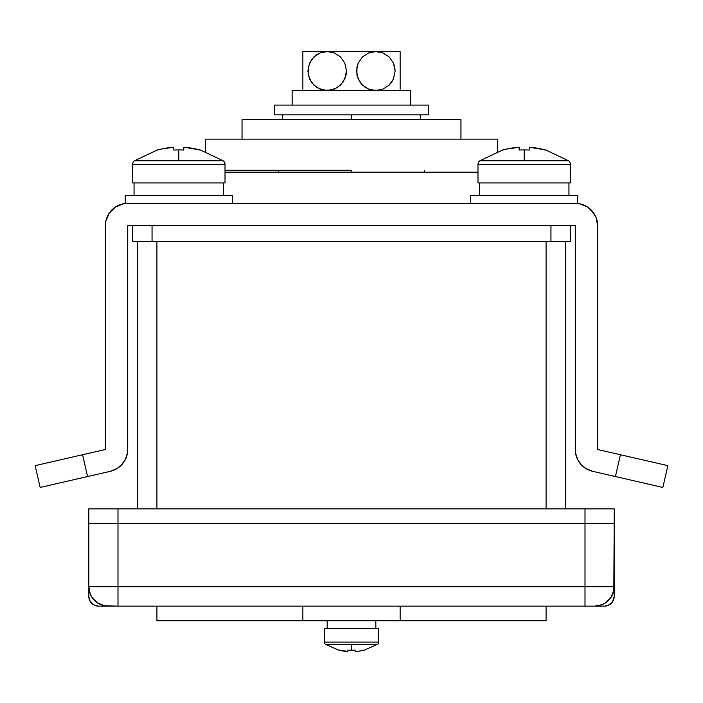 <?xml version="1.0" encoding="UTF-8"?>
<svg xmlns="http://www.w3.org/2000/svg" width="703" height="703" viewBox="0 0 703 703"><rect width="100%" height="100%" fill="white"/><g stroke="black" fill="none" stroke-linecap="round" stroke-linejoin="round"><path stroke-width="1.05" d="M327.176 620.74L327.176 628.517L327.176 620.74M375.824 628.517L375.824 620.74L375.824 628.517M477.978 172.217L225.022 172.217L477.978 172.217M594.729 606.144A19.456 19.456 0 0 0 614.194 586.689L614.194 523.445L585.001 523.445L585.001 586.689L614.194 586.689A19.456 19.456 0 0 1 594.729 606.144L602.181 604.659L605.547 602.866L610.907 597.497L613.816 590.485L614.194 523.445L585.001 523.445L585.001 586.689L117.999 586.689L117.999 606.144L594.729 606.144L108.271 606.144A19.456 19.456 0 0 1 88.806 586.689L90.292 594.132L92.093 597.497L97.453 602.866L104.475 605.766L117.999 606.144L117.999 523.445L88.806 523.445L88.806 586.689L117.999 586.689L117.999 523.445L585.001 523.445L88.806 523.445L88.806 586.689A19.456 19.456 0 0 0 108.271 606.144M565.546 508.849L565.546 241.296L565.546 508.849M137.454 241.296L137.454 508.849L137.454 241.296M156.918 508.849L156.918 241.296L156.918 508.849M546.082 241.296L546.082 508.849L546.082 241.296M614.194 586.689L614.194 596.416L614.194 586.689L585.001 586.689L585.001 606.144L585.001 586.689L88.806 586.689L88.806 596.416L88.806 586.689M351.5 170.275L351.5 172.217L351.5 170.275L225.022 170.275L351.5 170.275M282.703 119.677L282.703 114.817L282.703 119.677M351.5 114.817L351.5 119.677L351.5 114.817L274.636 114.817L428.364 114.817L428.364 105.09L274.636 105.09L274.636 114.817L274.636 105.09L428.364 105.09L428.364 114.817L351.5 114.817M420.297 114.817L420.297 119.677L420.297 114.817M98.534 606.144L94.817 605.406L91.662 603.297L89.553 600.134L88.806 596.416A9.728 9.728 0 0 0 98.534 606.144L117.999 606.144L98.534 606.144M614.194 596.416L612.55 601.821L608.183 605.406L604.466 606.144L585.001 606.144L604.466 606.144A9.728 9.728 0 0 0 614.194 596.416M546.082 620.74L546.082 606.144L546.082 620.74L400.148 620.74L546.082 620.74M156.918 620.74L156.918 606.144L156.918 620.74L302.852 620.74L156.918 620.74M400.148 606.144L400.148 620.74L302.852 620.74L400.148 620.74L400.148 606.144L302.852 606.144L302.852 620.74L302.852 606.144M385.894 606.144L317.106 606.144M378.741 642.111L324.259 642.111A2.627 2.627 0 0 0 325.48 644.326L377.52 644.326A2.627 2.627 0 0 0 378.741 642.111L378.741 628.517L324.259 628.517L324.259 642.111L378.741 642.111A2.627 2.627 0 0 1 377.52 644.326L325.48 644.326A2.627 2.627 0 0 1 324.259 642.111L324.259 628.517L378.741 628.517L378.741 642.111M342.37 650.873L338.793 650.047L347.897 651.426L347.897 650.047A47.707 42.698 0 0 0 351.5 650.17L351.5 644.326L351.5 650.17A47.707 42.698 0 0 0 355.103 650.047L355.103 651.426L358.82 651.18M338.732 650.161L338.793 650.047A48.516 48.516 0 0 0 346.008 651.426L347.897 651.426L347.897 650.047L347.897 650.873M377.52 644.326L364.268 650.17L360.63 650.873L364.207 650.047A48.516 48.516 0 0 1 356.992 651.426L355.103 651.189M347.897 650.047A47.707 42.698 0 0 0 351.5 650.17A47.707 42.698 0 0 0 355.103 650.047M355.103 650.082L355.103 650.864L355.103 650.082M347.897 650.864L347.897 650.082L347.897 650.864M497.443 139.141L205.557 139.141L205.557 151.663L205.557 139.141L497.443 139.141L497.443 151.663M117.999 523.445L614.194 523.445L614.194 508.849L585.001 508.849L614.194 508.849L614.194 523.445L117.999 523.445L117.999 508.849L585.001 508.849L585.001 523.445L585.001 508.849L88.806 508.849L117.999 508.849L117.999 523.445L88.806 523.445L117.999 523.445M88.806 508.849L88.806 523.445L88.806 508.849M152.05 241.296L570.405 241.296L570.405 225.725L550.95 225.725L575.274 225.725L570.405 225.725L570.405 241.296L152.05 241.296L152.05 225.725L550.95 225.725L550.95 241.296L550.95 225.725L132.595 225.725L152.05 225.725L152.05 241.296L132.595 241.296L152.05 241.296M132.595 225.725L132.595 241.296L132.595 225.725L127.726 225.725L127.726 449.498A22.373 22.373 0 0 1 110.362 471.309L40.159 487.443L35.15 465.641L105.353 449.498L105.353 225.725A22.373 22.373 0 0 1 127.726 203.352L575.274 203.352A22.373 22.373 0 0 1 597.647 225.725L597.647 449.498L667.85 465.641L662.841 487.443L592.638 471.309A22.373 22.373 0 0 1 575.274 449.498L575.274 225.725L575.59 453.25L578.059 460.316L580.142 463.444L585.722 468.435L592.638 471.309L615.424 476.546L620.441 454.744L597.647 449.498L597.647 225.725L595.951 217.165L591.1 209.907L587.708 207.121L579.641 203.782L575.274 203.352L127.726 203.352L123.359 203.782L115.292 207.121L109.123 213.299L105.775 221.366L105.353 449.498L82.559 454.744L87.576 476.546L110.362 471.309L117.278 468.435L122.858 463.444L124.941 460.316L127.41 453.25L127.726 225.725L132.595 225.725M597.647 225.725L597.225 221.366M593.877 213.299L587.708 207.121M583.833 205.056L579.641 203.782M120.275 466.177L124.941 460.316M575.59 453.25L578.059 460.316L582.725 466.177M585.722 468.435L592.638 471.309M620.441 454.744L615.424 476.546L662.841 487.443L667.85 465.641L620.441 454.744M87.576 476.546L82.559 454.744L35.15 465.641L40.159 487.443L87.576 476.546M242.043 119.677L242.043 139.141L242.043 119.677L460.957 119.677L242.043 119.677M460.957 139.141L460.957 119.677L460.957 139.141M292.149 90.494L410.666 90.494L410.666 105.09L410.666 90.494L292.149 90.494L292.149 105.09M400.148 55.458L400.148 51.574L375.824 51.574L382.81 52.874L389.014 56.776L393.469 63.094L395.13 71.029L393.478 78.964L389.031 85.274L382.81 89.193L375.824 90.494L368.847 89.193L362.66 85.309L358.196 79.017L356.518 71.1L358.143 63.165L362.599 56.811L368.82 52.883L375.824 51.574L327.176 51.574L334.153 52.866L340.34 56.75L344.804 63.05L346.482 70.968L344.857 78.894L340.401 85.256L334.18 89.184L327.176 90.494L320.19 89.193L313.986 85.291L309.531 78.973L307.87 71.038L309.522 63.121L313.969 56.785L320.19 52.874L327.176 51.574L302.852 51.574L302.852 89.193M368.029 88.859L362.66 85.309L360.138 82.427L356.957 75.177L356.922 67.031L358.143 63.165L362.599 56.811L368.82 52.883L375.824 51.574L400.148 51.574L400.148 54.5M400.148 57.848L400.148 59.632M400.148 61.275L400.148 63.059M400.148 64.817L400.148 66.97M400.148 68.973L400.148 70.968M400.148 73.13L400.148 75.054M400.148 77.207L400.148 78.964M400.148 80.836L400.148 82.356M400.148 84.386L400.148 85.256M400.148 86.495L400.148 87.541M400.148 88.85L400.148 52.874M365.551 87.541L364.347 86.724M371.65 90.037L368.82 89.184M308.292 75.098L308.292 66.97L311.473 59.658L316.93 54.5L320.19 52.874L327.176 51.574L302.852 51.574L302.852 87.55M302.852 86.487L302.852 85.283M302.852 84.237L302.852 82.453M302.852 80.836L302.852 79.026M302.852 77.207L302.852 75.124M302.852 73.13L302.852 71.047M302.852 68.973L302.852 66.97M302.852 64.817L302.852 63.182M302.852 61.275L302.852 59.685M302.852 57.839L302.852 56.794M302.852 55.449L302.852 54.526M302.852 53.437L302.852 51.574M389.058 56.82L382.81 52.874L375.824 51.574L327.176 51.574L334.153 52.866L340.34 56.75L344.804 63.05L346.482 70.968L346.078 75.036L342.915 82.356L337.449 87.541L330.735 90.16L323.644 90.169L316.948 87.567L311.482 82.418L308.301 75.142M302.852 52.892L302.852 51.899M391.518 82.418L389.031 85.274L382.81 89.193L379.356 90.169L372.291 90.169M393.434 79.052L391.545 82.383M389.031 56.785L393.469 63.094L394.699 66.926L395.13 71.029L393.478 78.947M400.148 89.193L400.148 56.82M573.63 203.352L577.708 203.352L577.708 195.566L470.685 195.566L470.685 203.352L470.685 195.566L577.708 195.566L577.708 203.352L575.274 203.352M129.37 203.352L125.292 203.352L125.292 195.566L232.315 195.566L232.315 203.352L232.315 195.566L125.292 195.566L125.292 203.352L127.726 203.352M568.947 195.566L568.947 182.921L568.947 195.566M479.437 182.921L479.437 195.566L479.437 182.921M223.563 195.566L223.563 182.921L223.563 195.566M134.053 182.921L134.053 195.566L134.053 182.921M132.595 164.379L225.022 164.379A4.376 4.376 0 0 0 223.132 160.776L134.475 160.776A4.376 4.376 0 0 0 132.595 164.379L132.595 182.921L225.022 182.921L225.022 164.379L132.595 164.379A4.376 4.376 0 0 1 134.475 160.776L223.132 160.776A4.376 4.376 0 0 1 225.022 164.379L225.022 182.921L132.595 182.921L132.595 164.379M223.132 160.776L200.179 149.915L183.817 147.243L185.882 147.402L183.817 147.243L183.817 150.064L183.817 147.243A77.673 77.673 0 0 1 200.1 150.064L192.033 148.219L183.817 147.243L183.817 150.064A76.513 68.472 180 0 0 178.808 149.915L178.808 160.776L178.808 149.915A76.513 68.472 180 0 0 173.79 150.064L173.79 147.243L161.514 149.027L169.669 147.621M134.475 160.776L157.437 149.915L161.514 149.027L157.507 150.064A77.673 77.673 0 0 1 173.79 147.243L173.79 150.064A76.513 68.472 180 0 1 178.808 149.915A76.513 68.472 180 0 1 183.817 150.064M477.978 164.379L570.405 164.379A4.376 4.376 0 0 0 568.525 160.776L479.868 160.776A4.376 4.376 0 0 0 477.978 164.379L477.978 182.921L570.405 182.921L570.405 164.379L477.978 164.379A4.376 4.376 0 0 1 479.868 160.776L568.525 160.776A4.376 4.376 0 0 1 570.405 164.379L570.405 182.921L477.978 182.921L477.978 164.379M568.525 160.776L545.563 149.915L529.21 147.243L531.266 147.402L529.21 147.243L529.21 150.064L529.21 147.243A77.673 77.673 0 0 1 545.493 150.064L537.426 148.219L529.21 147.243L529.21 150.064A76.513 68.472 180 0 0 524.192 149.915L524.192 160.776L524.192 149.915A76.513 68.472 180 0 0 519.183 150.064L519.183 147.243L506.907 149.027L515.062 147.621M479.868 160.776L502.821 149.915L506.907 149.027L502.9 150.064A77.673 77.673 0 0 1 519.183 147.243L519.183 150.064A76.513 68.472 180 0 1 524.192 149.915A76.513 68.472 180 0 1 529.21 150.064M506.907 149.027L510.967 148.219L506.907 149.027M519.183 147.243L517.118 147.402M161.514 149.027L165.574 148.219L161.514 149.027M173.79 147.243L171.734 147.402M424.471 172.217L424.471 170.275M278.529 172.217L278.529 170.275M338.732 650.17L325.48 644.326"/></g></svg>
